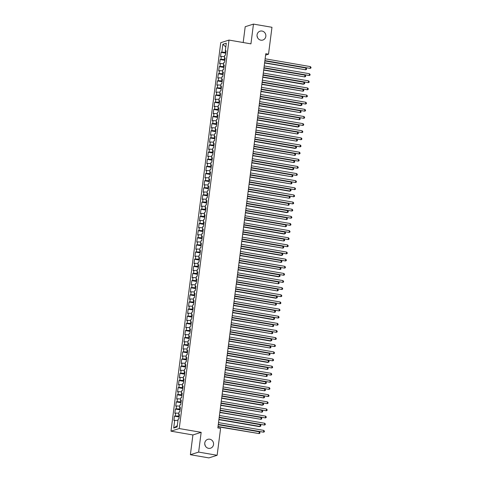 <?xml version="1.0" encoding="UTF-8"?>
<svg xmlns="http://www.w3.org/2000/svg" width="482" height="482" viewBox="0 0 482 482"><rect width="100%" height="100%" fill="white"/><g stroke="black" fill="none" stroke-linecap="round" stroke-linejoin="round"><path stroke-width="0.72" d="M204.784 444.296A4.651 4.404 -107.6 0 1 205.284 445.868M209.742 439.21A4.651 4.404 -107.6 0 1 210.562 448.206A4.651 4.404 -107.6 0 1 204.754 444.067A4.651 4.404 -107.6 0 1 209.742 439.21M257.069 36.132A4.651 4.404 -107.6 0 1 257.569 37.704M262.033 31.047A4.651 4.404 -107.6 0 1 262.853 40.042A4.651 4.404 -107.6 0 1 257.045 35.903A4.651 4.404 -107.6 0 1 262.033 31.047M190.378 454.713L198.638 452.092L201.169 432.336L192.914 434.951L190.378 454.713L208.881 457.9L217.141 455.285L220.587 428.39L217.846 427.92L265.781 53.707L268.522 54.183L271.969 27.287L253.466 24.1L245.205 26.715L243.181 42.524M192.914 434.951L170.983 431.173L220.75 42.693L229.004 40.078L179.238 428.552L170.983 431.173M225.805 47.025L222.859 44.284L221.853 52.134L221.057 52.381L220.509 56.665L221.304 56.412L220.937 59.262L220.147 59.515L219.599 63.799L220.388 63.546L220.021 66.396L219.232 66.649L218.683 70.926L219.473 70.679L219.111 73.529L218.316 73.782L217.768 78.06L218.563 77.813L218.195 80.663L217.406 80.916L216.858 85.194L217.647 84.946L217.28 87.796L216.49 88.049L215.942 92.327L216.731 92.08L216.37 94.93L215.575 95.183L215.026 99.461L215.822 99.214L215.454 102.064L214.665 102.317L214.116 106.594L214.906 106.341L214.538 109.197L213.749 109.45L213.201 113.728L213.99 113.475L213.628 116.331L212.833 116.584L212.285 120.862L213.08 120.608L212.713 123.464L211.923 123.717L211.375 127.995L212.164 127.742L211.797 130.598L211.008 130.851L210.459 135.129L211.249 134.876L210.887 137.732L210.092 137.979L209.543 142.262L210.339 142.009L209.971 144.865L209.182 145.112L208.634 149.396L209.423 149.143L209.055 151.999L208.266 152.246L207.718 156.53L208.507 156.276L208.146 159.132L207.35 159.379L206.802 163.663L207.597 163.41L207.23 166.266L206.441 166.513L205.892 170.797L206.682 170.544L206.314 173.393L205.525 173.647L204.977 177.93L205.766 177.677L205.404 180.527L204.609 180.78L204.061 185.058L204.856 184.811L204.488 187.661L203.699 187.914L203.151 192.191L203.94 191.944L203.573 194.794L202.783 195.047L202.235 199.325L203.024 199.078L202.663 201.928L201.868 202.181L201.319 206.459L202.115 206.212L201.747 209.061L200.958 209.315L200.41 213.592L201.199 213.345L200.831 216.195L200.042 216.448L199.494 220.726L200.283 220.473L199.922 223.329L199.126 223.582L198.578 227.859L199.373 227.606L199.006 230.462L198.216 230.715L197.668 234.993L198.457 234.74L198.09 237.596L197.301 237.849L196.752 242.127L197.542 241.874L197.18 244.729L196.385 244.983L195.837 249.26L196.632 249.007L196.264 251.863L195.475 252.11L194.927 256.394L195.716 256.141L195.349 258.997L194.559 259.244L194.011 263.527L194.8 263.274L194.439 266.13L193.643 266.377L193.095 270.661L193.891 270.408L193.523 273.264L192.734 273.511L192.185 277.795L192.975 277.542L192.607 280.397L191.818 280.645L191.27 284.928L192.059 284.675L191.697 287.525L190.902 287.778L190.354 292.062L191.149 291.809L190.782 294.659L189.992 294.912L189.444 299.189L190.233 298.942L189.866 301.792L189.077 302.045L188.528 306.323L189.318 306.076L188.956 308.926L188.161 309.179L187.612 313.457L188.408 313.21L188.04 316.059L187.251 316.312L186.703 320.59L187.492 320.343L187.124 323.193L186.335 323.446L185.787 327.724L186.576 327.477L186.215 330.327L185.419 330.58L184.871 334.857L185.666 334.604L185.299 337.46L184.51 337.713L183.961 341.991L184.751 341.738L184.383 344.594L183.594 344.847L183.046 349.125L183.835 348.872L183.473 351.727L182.678 351.981L182.13 356.258L182.925 356.005L182.558 358.861L181.768 359.114L181.22 363.392L182.009 363.139L181.642 365.995L180.852 366.242L180.304 370.525L181.093 370.272L180.732 373.128L179.937 373.375L179.388 377.659L180.184 377.406L179.816 380.262L179.027 380.509L178.479 384.793L179.268 384.54L178.9 387.395L178.111 387.642L177.563 391.926L178.352 391.673L177.991 394.529L177.195 394.776L176.647 399.06L177.442 398.807L177.075 401.663L176.285 401.91L175.737 406.193L176.526 405.94L176.159 408.79L175.37 409.043L174.821 413.321L175.611 413.074L175.249 415.924L174.454 416.177L173.906 420.455L177.972 420.376M222.859 44.284L226.293 43.193L225.287 51.044L226.01 51.339M177.298 425.654L173.695 428.052L177.129 426.962L178.135 419.117L178.93 418.864L179.479 414.586L178.683 414.839L179.051 411.983L179.84 411.73L180.388 407.453L179.599 407.706L179.967 404.85L180.756 404.597L181.304 400.319L180.515 400.572L180.877 397.716L181.672 397.469L182.22 393.185L181.425 393.439L181.792 390.583L182.582 390.336L183.13 386.052L182.341 386.305L182.708 383.449L183.497 383.202L184.046 378.918L183.256 379.171L183.618 376.315L184.413 376.068L184.961 371.785L184.166 372.038L184.534 369.182L185.323 368.935L185.871 364.651L185.082 364.904L185.45 362.048L186.239 361.801L186.787 357.517L185.998 357.771L186.359 354.921L187.155 354.668L187.703 350.39L186.908 350.637L187.275 347.787L188.064 347.534L188.613 343.256L187.823 343.503L188.191 340.654L188.98 340.4L189.528 336.123L188.739 336.37L189.101 333.52L189.896 333.267L190.444 328.989L189.649 329.236L190.016 326.386L190.806 326.133L191.354 321.856L190.565 322.103L190.932 319.253L191.722 319L192.27 314.722L191.481 314.975L191.842 312.119L192.637 311.866L193.186 307.588L192.39 307.841L192.758 304.986L193.547 304.732L194.095 300.455L193.306 300.708L193.674 297.852L194.463 297.599L195.011 293.321L194.222 293.574L194.583 290.718L195.379 290.465L195.927 286.188L195.132 286.441L195.499 283.585L196.288 283.338L196.837 279.054L196.047 279.307L196.415 276.451L197.204 276.204L197.753 271.92L196.963 272.173L197.325 269.317L198.12 269.07L198.668 264.787L197.873 265.04L198.241 262.184L199.03 261.937L199.578 257.653L198.789 257.906L199.156 255.05L199.946 254.803L200.494 250.52L199.705 250.773L200.066 247.917L200.861 247.67L201.41 243.386L200.614 243.639L200.982 240.789L201.771 240.536L202.32 236.258L201.53 236.505L201.898 233.656L202.687 233.402L203.235 229.125L202.446 229.372L202.808 226.522L203.603 226.269L204.151 221.991L203.356 222.238L203.723 219.388L204.513 219.135L205.061 214.858L204.272 215.105L204.639 212.255L205.428 212.002L205.977 207.724L205.187 207.971L205.549 205.121L206.344 204.868L206.892 200.59L206.097 200.837L206.465 197.988L207.254 197.734L207.802 193.457L207.013 193.71L207.381 190.854L208.17 190.601L208.718 186.323L207.929 186.576L208.29 183.72L209.086 183.467L209.634 179.19L208.839 179.443L209.206 176.587L209.995 176.334L210.544 172.056L209.754 172.309L210.122 169.453L210.911 169.206L211.459 164.922L210.67 165.175L211.032 162.32L211.827 162.073L212.375 157.789L211.58 158.042L211.947 155.186L212.737 154.939L213.285 150.655L212.496 150.908L212.863 148.052L213.653 147.805L214.201 143.522L213.412 143.775L213.773 140.919L214.568 140.672L215.117 136.388L214.321 136.641L214.689 133.785L215.478 133.538L216.026 129.254L215.237 129.507L215.605 126.658L216.394 126.405L216.942 122.127L216.153 122.374L216.514 119.524L217.31 119.271L217.858 114.993L217.063 115.24L217.43 112.39L218.219 112.137L218.768 107.86L217.978 108.107L218.346 105.257L219.135 105.004L219.684 100.726L218.894 100.973L219.256 98.123L220.051 97.87L220.599 93.592L219.804 93.839L220.172 90.99L220.961 90.737L221.509 86.459L220.72 86.706L221.087 83.856L221.877 83.603L222.425 79.325L221.636 79.578L221.997 76.722L222.792 76.469L223.341 72.192L222.545 72.445L222.913 69.589L223.702 69.336L224.251 65.058L223.461 65.311L223.829 62.455L224.618 62.202L225.166 57.924L224.377 58.177L224.739 55.322L225.534 55.069L226.082 50.791L225.287 51.044M173.695 428.052L174.701 420.208M179.274 416.183L178.882 416.117L179.027 414.978M175.249 415.924L178.882 416.117M175.611 413.074L178.888 413.243M180.19 409.049L179.798 408.983L179.943 407.844M176.159 408.79L179.798 408.983M176.526 405.94L179.804 406.109M178.683 414.839L179.406 415.135M181.099 401.916L180.708 401.849L180.852 400.711M177.075 401.663L180.708 401.849M177.442 398.807L180.714 398.976M179.599 407.706L180.322 408.001M182.015 394.782L181.624 394.716L181.768 393.577M177.991 394.529L181.624 394.716M178.352 391.673L181.63 391.842M180.515 400.572L181.238 400.867M182.925 387.649L182.539 387.582L182.684 386.444M178.9 387.395L182.539 387.582M179.268 384.54L182.545 384.708M181.425 393.439L182.148 393.734M183.841 380.515L183.449 380.449L183.594 379.31M179.816 380.262L183.449 380.449M180.184 377.406L183.455 377.581M182.341 386.305L183.064 386.6M184.757 373.381L184.365 373.315L184.51 372.176M180.732 373.128L184.365 373.315M181.093 370.272L184.371 370.447M183.256 379.171L183.979 379.467M185.666 366.248L185.281 366.181L185.425 365.043M181.642 365.995L185.281 366.181M182.009 363.139L185.287 363.314M184.166 372.038L184.889 372.333M186.582 359.12L186.191 359.048L186.335 357.909M182.558 358.861L186.191 359.048M182.925 356.005L186.197 356.18M185.082 364.904L185.805 365.199M187.498 351.987L187.106 351.914L187.251 350.776M183.473 351.727L187.106 351.914M183.835 348.872L187.112 349.046M185.998 357.771L186.721 358.066M188.408 344.853L188.022 344.781L188.167 343.648M184.383 344.594L188.022 344.781M184.751 341.738L188.028 341.913M186.908 350.637L187.631 350.932M189.324 337.719L188.932 337.653L189.077 336.514M185.299 337.46L188.932 337.653M185.666 334.604L188.938 334.779M187.823 343.503L188.546 343.799M190.239 330.586L189.848 330.519L189.992 329.381M186.215 330.327L189.848 330.519M186.576 327.477L189.854 327.646M188.739 336.37L189.462 336.665M191.149 323.452L190.764 323.386L190.908 322.247M187.124 323.193L190.764 323.386M187.492 320.343L190.77 320.512M189.649 329.236L190.372 329.531M192.065 316.319L191.673 316.252L191.818 315.114M188.04 316.059L191.673 316.252M188.408 313.21L191.679 313.378M190.565 322.103L191.288 322.398M192.981 309.185L192.589 309.119L192.734 307.98M188.956 308.926L192.589 309.119M189.318 306.076L192.595 306.245M191.481 314.975L192.204 315.27M193.891 302.051L193.505 301.985L193.65 300.846M189.866 301.792L193.505 301.985M190.233 298.942L193.511 299.111M192.39 307.841L193.113 308.137M194.806 294.918L194.415 294.851L194.559 293.713M190.782 294.659L194.415 294.851M191.149 291.809L194.421 291.978M193.306 300.708L194.029 301.003M195.722 287.784L195.331 287.718L195.475 286.579M191.697 287.525L195.331 287.718M192.059 284.675L195.337 284.844M194.222 293.574L194.945 293.869M196.632 280.651L196.246 280.584L196.391 279.446M192.607 280.397L196.246 280.584M192.975 277.542L196.252 277.71M195.132 286.441L195.855 286.736M197.548 273.517L197.156 273.451L197.301 272.312M193.523 273.264L197.156 273.451M193.891 270.408L197.162 270.577M196.047 279.307L196.77 279.602M198.464 266.383L198.072 266.317L198.216 265.178M194.439 266.13L198.072 266.317M194.8 263.274L198.078 263.443M196.963 272.173L197.68 272.469M199.373 259.25L198.988 259.183L199.132 258.045M195.349 258.997L198.988 259.183M195.716 256.141L198.994 256.316M197.873 265.04L198.596 265.335M200.289 252.116L199.897 252.05L200.042 250.911M196.264 251.863L199.897 252.05M196.632 249.007L199.903 249.182M198.789 257.906L199.512 258.201M201.205 244.989L200.813 244.916L200.958 243.778M197.18 244.729L200.813 244.916M197.542 241.874L200.819 242.048M199.705 250.773L200.422 251.068M202.115 237.855L201.729 237.783L201.874 236.644M198.09 237.596L201.729 237.783M198.457 234.74L201.735 234.915M200.614 243.639L201.337 243.934M203.03 230.721L202.639 230.649L202.783 229.51M199.006 230.462L202.639 230.649M199.373 227.606L202.645 227.781M201.53 236.505L202.253 236.801M203.946 223.588L203.555 223.521L203.699 222.383M199.922 223.329L203.555 223.521M200.283 220.473L203.561 220.648M202.446 229.372L203.163 229.667M204.856 216.454L204.47 216.388L204.615 215.249M200.831 216.195L204.47 216.388M201.199 213.345L204.476 213.514M203.356 222.238L204.079 222.533M205.772 209.321L205.38 209.254L205.525 208.116M201.747 209.061L205.38 209.254M202.115 206.212L205.386 206.38M204.272 215.105L204.995 215.4M206.688 202.187L206.296 202.121L206.441 200.982M202.663 201.928L206.296 202.121M203.024 199.078L206.302 199.247M205.187 207.971L205.904 208.266M207.597 195.053L207.212 194.987L207.356 193.848M203.573 194.794L207.212 194.987M203.94 191.944L207.218 192.113M206.097 200.837L206.82 201.133M208.513 187.92L208.122 187.853L208.266 186.715M204.488 187.661L208.122 187.853M204.856 184.811L208.128 184.98M207.013 193.71L207.736 194.005M209.429 180.786L209.037 180.72L209.182 179.581M205.404 180.527L209.037 180.72M205.766 177.677L209.043 177.846M207.929 186.576L208.646 186.871M210.339 173.653L209.953 173.586L210.098 172.448M206.314 173.393L209.953 173.586M206.682 170.544L209.959 170.712M208.839 179.443L209.562 179.738M211.255 166.519L210.863 166.453L211.008 165.314M207.23 166.266L210.863 166.453M207.597 163.41L210.869 163.579M209.754 172.309L210.477 172.604M212.17 159.385L211.779 159.319L211.923 158.18M208.146 159.132L211.779 159.319M208.507 156.276L211.785 156.445M210.67 165.175L211.387 165.471M213.08 152.252L212.695 152.185L212.839 151.047M209.055 151.999L212.695 152.185M209.423 149.143L212.701 149.312M211.58 158.042L212.303 158.337M213.996 145.118L213.604 145.052L213.749 143.913M209.971 144.865L213.604 145.052M210.339 142.009L213.61 142.184M212.496 150.908L213.219 151.203M214.912 137.985L214.52 137.918L214.665 136.78M210.887 137.732L214.52 137.918M211.249 134.876L214.526 135.05M213.412 143.775L214.129 144.07M215.822 130.857L215.436 130.785L215.581 129.646M211.797 130.598L215.436 130.785M212.164 127.742L215.442 127.917M214.321 136.641L215.044 136.936M216.737 123.723L216.346 123.651L216.49 122.512M212.713 123.464L216.346 123.651M213.08 120.608L216.352 120.783M215.237 129.507L215.96 129.803M217.653 116.59L217.262 116.517L217.406 115.379M213.628 116.331L217.262 116.517M213.99 113.475L217.268 113.65M216.153 122.374L216.87 122.669M218.563 109.456L218.177 109.39L218.322 108.251M214.538 109.197L218.177 109.39M214.906 106.341L218.183 106.516M217.063 115.24L217.786 115.535M219.479 102.323L219.087 102.256L219.232 101.118M215.454 102.064L219.087 102.256M215.822 99.214L219.093 99.382M217.978 108.107L218.701 108.402M220.395 95.189L220.003 95.123L220.147 93.984M216.37 94.93L220.003 95.123M216.731 92.08L220.009 92.249M218.894 100.973L219.611 101.268M221.304 88.055L220.919 87.989L221.063 86.85M217.28 87.796L220.919 87.989M217.647 84.946L220.925 85.115M219.804 93.839L220.527 94.135M222.22 80.922L221.828 80.855L221.973 79.717M218.195 80.663L221.828 80.855M218.563 77.813L221.834 77.982M220.72 86.706L221.443 87.001M223.136 73.788L222.744 73.722L222.889 72.583M219.111 73.529L222.744 73.722M219.473 70.679L222.75 70.848M221.636 79.578L222.353 79.873M224.046 66.655L223.66 66.588L223.805 65.45M220.021 66.396L223.66 66.588M220.388 63.546L223.666 63.714M222.545 72.445L223.268 72.74M224.961 59.521L224.57 59.455L224.714 58.316M220.937 59.262L224.57 59.455M221.304 56.412L224.576 56.581M223.461 65.311L224.184 65.606M225.877 52.387L225.486 52.321L225.63 51.182M221.853 52.134L225.486 52.321M224.377 58.177L225.094 58.473M198.638 452.092L217.141 455.285M229.004 40.078L250.935 43.862L253.466 24.1M201.169 432.336L179.238 428.552M265.606 55.105L268.522 54.183M221.057 52.381L225.775 53.195M220.147 59.515L224.859 60.328M219.232 66.649L223.943 67.462M218.316 73.782L223.033 74.596M217.406 80.916L222.118 81.729M216.49 88.049L221.202 88.863M215.575 95.183L220.292 95.996M214.665 102.317L219.376 103.13M213.749 109.45L218.46 110.264M212.833 116.584L217.551 117.397M211.923 123.717L216.635 124.525M211.008 130.851L215.719 131.658M210.092 137.979L214.809 138.792M209.182 145.112L213.894 145.925M208.266 152.246L212.978 153.059M207.35 159.379L212.068 160.193M206.441 166.513L211.152 167.326M205.525 173.647L210.236 174.46M204.609 180.78L209.327 181.594M203.699 187.914L208.411 188.727M202.783 195.047L207.495 195.861M201.868 202.181L206.585 202.994M200.958 209.315L205.669 210.128M200.042 216.448L204.754 217.262M199.126 223.582L203.844 224.395M198.216 230.715L202.928 231.529M197.301 237.849L202.012 238.656M196.385 244.983L201.102 245.79M195.475 252.11L200.187 252.923M194.559 259.244L199.271 260.057M193.643 266.377L198.361 267.191M192.734 273.511L197.445 274.324M191.818 280.645L196.529 281.458M190.902 287.778L195.62 288.591M189.992 294.912L194.704 295.725M189.077 302.045L193.788 302.859M188.161 309.179L192.878 309.992M187.251 316.312L191.963 317.126M186.335 323.446L191.047 324.259M185.419 330.58L190.137 331.393M184.51 337.713L189.221 338.527M183.594 344.847L188.305 345.66M182.678 351.981L187.396 352.788M181.768 359.114L186.48 359.921M180.852 366.242L185.564 367.055M179.937 373.375L184.654 374.189M179.027 380.509L183.738 381.322M178.111 387.642L182.823 388.456M177.195 394.776L181.913 395.589M176.285 401.91L180.997 402.723M175.37 409.043L180.081 409.857M174.454 416.177L179.171 416.99M264.865 60.853L310.137 68.384L264.901 60.581M310.36 66.6L311.017 67.341L310.926 68.052L310.137 68.384L310.36 66.6L265.13 58.798M264.594 62.985L305.672 69.794L305.901 68.01L264.859 60.937M264.63 62.72L305.672 69.794L306.462 69.468L306.552 68.751L305.901 68.01M263.955 67.986L309.221 75.517L263.991 67.715M309.45 73.734L310.101 74.475L310.01 75.186L309.221 75.517L309.45 73.734L264.214 65.932M263.039 75.114L308.305 82.645L263.076 74.849M308.534 80.862L309.191 81.609L309.101 82.32L308.305 82.645L308.534 80.862L263.305 73.065M263.678 70.119L304.757 76.927L304.986 75.144L263.943 68.07M263.714 69.854L304.757 76.927L305.546 76.602L305.642 75.885L304.986 75.144M262.768 77.253L303.286 84.242L303.841 84.061L304.07 82.277L263.027 75.204M262.798 76.987L303.841 84.061L304.636 83.735L304.726 83.018L304.07 82.277M262.13 82.247L307.396 89.779L262.16 81.982M307.618 87.995L308.275 88.736L308.185 89.453L307.396 89.779L307.618 87.995L262.389 80.199M261.214 89.381L306.48 96.912L261.25 89.116M306.709 95.129L307.359 95.87L307.269 96.587L306.48 96.912L306.709 95.129L261.473 87.332M261.853 84.386L302.931 91.194L303.16 89.411L262.118 82.338M261.889 84.121L302.931 91.194L303.72 90.869L303.811 90.152L303.16 89.411M260.937 91.52L302.015 98.328L302.244 96.545L261.202 89.471M260.973 91.255L302.015 98.328L302.804 98.003L302.901 97.286L302.244 96.545M260.298 96.514L305.564 104.046L260.334 96.249M305.793 102.262L306.45 103.003L306.359 103.72L305.564 104.046L305.793 102.262L260.563 94.466M260.027 98.653L300.545 105.636L301.099 105.462L301.328 103.678L260.286 96.605M260.057 98.388L301.099 105.462L301.895 105.13L301.985 104.419L301.328 103.678M259.388 103.648L304.654 111.179L259.418 103.383M304.877 109.396L305.534 110.137L305.443 110.854L304.654 111.179L304.877 109.396L259.647 101.6M259.111 105.787L300.19 112.595L300.419 110.812L259.376 103.738M259.147 105.522L300.19 112.595L300.979 112.264L301.069 111.553L300.419 110.812M258.473 110.782L303.738 118.313L258.509 110.517M303.967 116.53L304.618 117.271L304.528 117.988L303.738 118.313L303.967 116.53L258.732 108.733M258.195 112.921L299.274 119.729L299.503 117.945L258.46 110.866M258.232 112.649L299.274 119.729L300.063 119.397L300.159 118.686L299.503 117.945M257.557 117.915L302.823 125.447L257.593 117.65M303.051 123.663L303.708 124.404L303.618 125.121L302.823 125.447L303.051 123.663L257.822 115.867M257.286 120.054L297.804 127.037L298.358 126.862L298.587 125.079L257.545 118M257.316 119.783L298.358 126.862L299.153 126.531L299.244 125.82L298.587 125.079M256.647 125.049L301.913 132.58L256.677 124.784M302.136 130.797L302.792 131.538L302.702 132.255L301.913 132.58L302.136 130.797L256.906 123M256.37 127.188L297.448 133.996L297.677 132.213L256.635 125.133M256.406 126.917L297.448 133.996L298.238 133.665L298.328 132.954L297.677 132.213M255.731 132.182L300.997 139.714L255.767 131.917M301.226 137.93L301.877 138.671L301.786 139.382L300.997 139.714L301.226 137.93L255.99 130.134M255.454 134.321L296.532 141.13L296.761 139.346L255.719 132.267M255.49 134.05L296.532 141.13L297.322 140.798L297.418 140.087L296.761 139.346M254.815 139.316L300.081 146.847L254.851 139.051M300.31 145.064L300.967 145.805L300.876 146.516L300.081 146.847L300.31 145.064L255.08 137.268M254.544 141.455L295.062 148.438L295.617 148.263L295.846 146.48L254.803 139.4M254.574 141.184L295.617 148.263L296.412 147.932L296.502 147.221L295.846 146.48M253.906 146.45L299.171 153.981L253.936 146.185M299.394 152.198L300.051 152.939L299.961 153.65L299.171 153.981L299.394 152.198L254.165 144.401M253.628 148.589L294.707 155.397L294.936 153.613L253.893 146.534M253.665 148.317L294.707 155.397L295.496 155.065L295.587 154.354L294.936 153.613M252.99 153.583L298.256 161.115L253.026 153.312M298.485 159.331L299.135 160.072L299.045 160.783L298.256 161.115L298.485 159.331L253.249 151.529M252.713 155.716L293.791 162.53L294.02 160.747L252.978 153.668M252.749 155.451L293.791 162.53L294.58 162.199L294.677 161.488L294.02 160.747M252.074 160.717L297.34 168.248L252.11 160.446M297.569 166.465L298.225 167.206L298.135 167.917L297.34 168.248L297.569 166.465L252.339 158.662M251.803 162.85L292.321 169.839L292.875 169.658L293.104 167.875L252.062 160.801M251.833 162.585L292.875 169.658L293.671 169.333L293.761 168.622L293.104 167.875M251.164 167.85L296.43 175.382L251.194 167.579M296.653 173.598L297.31 174.339L297.219 175.05L296.43 175.382L296.653 173.598L251.423 165.796M250.887 169.983L291.965 176.792L292.194 175.008L251.152 167.935M250.923 169.718L291.965 176.792L292.755 176.466L292.845 175.749L292.194 175.008M250.248 174.984L295.514 182.515L250.285 174.713M295.743 180.732L296.394 181.473L296.303 182.184L295.514 182.515L295.743 180.732L250.507 172.93M249.971 177.117L291.05 183.925L291.279 182.142L250.236 175.068M250.007 176.852L291.05 183.925L291.839 183.6L291.935 182.883L291.279 182.142M249.333 182.118L294.598 189.649L249.369 181.847M294.827 187.866L295.484 188.607L295.394 189.318L294.598 189.649L294.827 187.866L249.598 180.063M249.061 184.251L289.58 191.24L290.134 191.059L290.363 189.275L249.321 182.202M249.092 183.985L290.134 191.059L290.929 190.733L291.02 190.016L290.363 189.275M248.423 189.245L293.689 196.777L248.453 188.98M293.912 194.993L294.568 195.74L294.478 196.451L293.689 196.777L293.912 194.993L248.682 187.197M248.146 191.384L289.224 198.192L289.453 196.409L248.411 189.336M248.182 191.119L289.224 198.192L290.013 197.867L290.104 197.15L289.453 196.409M247.507 196.379L292.773 203.91L247.543 196.114M293.002 202.127L293.652 202.874L293.562 203.585L292.773 203.91L293.002 202.127L247.766 194.33M247.23 198.518L288.308 205.326L288.537 203.543L247.495 196.469M247.266 198.253L288.308 205.326L289.098 205.001L289.194 204.284L288.537 203.543M246.591 203.512L291.857 211.044L246.627 203.247M292.086 209.26L292.743 210.001L292.652 210.718L291.857 211.044L292.086 209.26L246.856 201.464M246.32 205.651L286.838 212.634L287.393 212.46L287.621 210.676L246.579 203.603M246.35 205.386L287.393 212.46L288.188 212.134L288.278 211.417L287.621 210.676M245.681 210.646L290.947 218.177L245.712 210.381M291.17 216.394L291.827 217.135L291.737 217.852L290.947 218.177L291.17 216.394L245.941 208.598M245.404 212.785L286.483 219.593L286.712 217.81L245.669 210.736M245.44 212.52L286.483 219.593L287.272 219.268L287.362 218.551L286.712 217.81M244.766 217.78L290.031 225.311L244.802 217.515M290.26 223.528L290.911 224.269L290.821 224.986L290.031 225.311L290.26 223.528L245.025 215.731M244.488 219.919L285.567 226.727L285.796 224.943L244.754 217.87M244.525 219.653L285.567 226.727L286.356 226.395L286.453 225.684L285.796 224.943M243.85 224.913L289.116 232.445L243.886 224.648M289.345 230.661L290.001 231.402L289.911 232.119L289.116 232.445L289.345 230.661L244.115 222.865M243.579 227.052L284.097 234.035L284.651 233.86L284.88 232.077L243.838 225.004M243.609 226.781L284.651 233.86L285.446 233.529L285.537 232.818L284.88 232.077M242.94 232.047L288.206 239.578L242.97 231.782M288.429 237.795L289.086 238.536L288.995 239.253L288.206 239.578L288.429 237.795L243.199 229.998M242.663 234.186L283.741 240.994L283.97 239.211L242.928 232.131M242.699 233.915L283.741 240.994L284.531 240.663L284.621 239.952L283.97 239.211M242.024 239.18L287.29 246.712L242.06 238.915M287.519 244.928L288.17 245.669L288.079 246.386L287.29 246.712L287.519 244.928L242.283 237.132M241.747 241.319L282.826 248.128L283.055 246.344L242.012 239.265M241.783 241.048L282.826 248.128L283.615 247.796L283.711 247.085L283.055 246.344M241.108 246.314L286.374 253.845L241.145 246.049M286.603 252.062L287.26 252.803L287.17 253.514L286.374 253.845L286.603 252.062L241.374 244.266M240.837 248.453L281.355 255.436L281.91 255.261L282.139 253.478L241.096 246.398M240.867 248.182L281.91 255.261L282.705 254.93L282.795 254.219L282.139 253.478M240.199 253.448L285.465 260.979L240.229 253.183M285.687 259.195L286.344 259.937L286.254 260.648L285.465 260.979L285.687 259.195L240.458 251.399M239.922 255.587L281 262.395L281.229 260.611L240.187 253.532M239.958 255.315L281 262.395L281.789 262.063L281.88 261.352L281.229 260.611M239.283 260.581L284.549 268.113L239.319 260.316M284.778 266.329L285.428 267.07L285.338 267.781L284.549 268.113L284.778 266.329L239.542 258.533M239.006 262.72L280.084 269.528L280.313 267.745L239.271 260.666M239.042 262.449L280.084 269.528L280.873 269.197L280.97 268.486L280.313 267.745M238.367 267.715L283.633 275.246L238.403 267.444M283.862 273.463L284.519 274.204L284.428 274.915L283.633 275.246L283.862 273.463L238.632 265.666M238.096 269.848L278.614 276.837L279.168 276.662L279.397 274.879L238.355 267.799M238.126 269.583L279.168 276.662L279.964 276.331L280.054 275.62L279.397 274.879M237.457 274.848L282.723 282.38L237.487 274.577M282.946 280.596L283.603 281.337L283.512 282.048L282.723 282.38L282.946 280.596L237.716 272.794M237.18 276.981L278.259 283.79L278.488 282.006L237.445 274.933M237.216 276.716L278.259 283.79L279.048 283.464L279.138 282.753L278.488 282.006M236.542 281.982L281.807 289.513L236.578 281.711M282.036 287.73L282.687 288.471L282.597 289.182L281.807 289.513L282.036 287.73L236.801 279.928M236.264 284.115L277.343 290.923L277.572 289.14L236.529 282.066M236.3 283.85L277.343 290.923L278.132 290.598L278.228 289.881L277.572 289.14M235.626 289.116L280.892 296.647L235.662 288.845M281.12 294.863L281.777 295.605L281.687 296.316L280.892 296.647L281.12 294.863L235.891 287.061M235.355 291.248L275.873 298.238L276.427 298.057L276.656 296.273L235.614 289.2M235.385 290.983L276.427 298.057L277.222 297.731L277.313 297.014L276.656 296.273M234.716 296.249L279.982 303.781L234.746 295.978M280.205 301.997L280.861 302.738L280.771 303.449L279.982 303.781L280.205 301.997L234.975 294.195M234.439 298.382L275.517 305.19L275.746 303.407L234.704 296.334M234.475 298.117L275.517 305.19L276.307 304.865L276.397 304.148L275.746 303.407M233.8 303.383L279.066 310.908L233.836 303.112M279.295 309.125L279.946 309.872L279.855 310.583L279.066 310.908L279.295 309.125L234.059 301.328M233.523 305.516L274.601 312.324L274.83 310.541L233.788 303.467M233.559 305.251L274.601 312.324L275.391 311.999L275.487 311.282L274.83 310.541M232.884 310.51L278.15 318.042L232.92 310.245M278.379 316.258L279.036 317.005L278.945 317.716L278.15 318.042L278.379 316.258L233.149 308.462M232.613 312.649L273.131 319.632L273.686 319.458L273.915 317.674L232.872 310.601M232.643 312.384L273.686 319.458L274.481 319.132L274.571 318.415L273.915 317.674M231.975 317.644L277.24 325.175L232.005 317.379M277.463 323.392L278.12 324.133L278.03 324.85L277.24 325.175L277.463 323.392L232.234 315.596M231.697 319.783L272.776 326.591L273.005 324.808L231.963 317.734M231.734 319.518L272.776 326.591L273.565 326.266L273.656 325.549L273.005 324.808M231.059 324.778L276.325 332.309L231.095 324.513M276.554 330.525L277.204 331.267L277.114 331.984L276.325 332.309L276.554 330.525L231.318 322.729M230.782 326.917L271.86 333.725L272.089 331.941L231.047 324.868M230.818 326.651L271.86 333.725L272.649 333.399L272.746 332.682L272.089 331.941M230.143 331.911L275.409 339.442L230.179 331.646M275.638 337.659L276.294 338.4L276.204 339.117L275.409 339.442L275.638 337.659L230.408 329.863M229.872 334.05L270.39 341.033L270.944 340.858L271.173 339.075L230.131 332.002M229.902 333.785L270.944 340.858L271.74 340.527L271.83 339.816L271.173 339.075M229.233 339.045L274.499 346.576L229.263 338.78M274.722 344.793L275.379 345.534L275.288 346.251L274.499 346.576L274.722 344.793L229.492 336.996M228.956 341.184L270.034 347.992L270.263 346.209L229.221 339.135M228.992 340.919L270.034 347.992L270.824 347.661L270.914 346.95L270.263 346.209M228.317 346.178L273.583 353.71L228.354 345.913M273.812 351.926L274.469 352.667L274.372 353.384L273.583 353.71L273.812 351.926L228.576 344.13M228.04 348.317L269.119 355.126L269.348 353.342L228.305 346.263M228.076 348.046L269.119 355.126L269.908 354.794L270.004 354.083L269.348 353.342M227.402 353.312L272.667 360.843L227.438 353.047M272.896 359.06L273.553 359.801L273.463 360.518L272.667 360.843L272.896 359.06L227.667 351.264M227.13 355.451L267.649 362.434L268.203 362.259L268.432 360.476L227.39 353.396M227.161 355.18L268.203 362.259L268.998 361.928L269.089 361.217L268.432 360.476M226.492 360.446L271.758 367.977L226.522 360.181M271.981 366.193L272.637 366.935L272.547 367.646L271.758 367.977L271.981 366.193L226.751 358.397M226.215 362.584L267.293 369.393L267.522 367.609L226.48 360.53M226.251 362.313L267.293 369.393L268.082 369.061L268.173 368.35L267.522 367.609M225.576 367.579L270.842 375.11L225.612 367.314M271.071 373.327L271.728 374.068L271.631 374.779L270.842 375.11L271.071 373.327L225.835 365.531M225.299 369.718L266.377 376.526L266.606 374.743L225.564 367.664M225.335 369.447L266.377 376.526L267.167 376.195L267.263 375.484L266.606 374.743M224.66 374.713L269.926 382.244L224.696 374.448M270.155 380.461L270.812 381.202L270.721 381.913L269.926 382.244L270.155 380.461L224.925 372.664M224.389 376.852L264.907 383.835L265.462 383.66L265.69 381.877L224.648 374.797M224.419 376.581L265.462 383.66L266.257 383.329L266.347 382.618L265.69 381.877M223.75 381.846L269.016 389.378L223.781 381.581M269.239 387.594L269.896 388.335L269.806 389.046L269.016 389.378L269.239 387.594L224.01 379.798M223.473 383.979L264.552 390.794L264.781 389.01L223.738 381.931M223.509 383.714L264.552 390.794L265.341 390.462L265.431 389.751L264.781 389.01M222.835 388.98L268.1 396.511L222.871 388.709M268.329 394.728L268.986 395.469L268.89 396.18L268.1 396.511L268.329 394.728L223.094 386.926M222.557 391.113L263.636 397.921L263.865 396.138L222.823 389.064M222.594 390.848L263.636 397.921L264.425 397.596L264.522 396.885L263.865 396.138M221.919 396.114L267.185 403.645L221.955 395.843M267.414 401.861L268.07 402.603L267.98 403.314L267.185 403.645L267.414 401.861L222.184 394.059M221.648 398.246L262.166 405.235L262.72 405.055L262.949 403.271L221.907 396.198M221.678 397.981L262.72 405.055L263.515 404.729L263.606 404.018L262.949 403.271M221.009 403.247L266.275 410.778L221.039 402.976M266.498 408.995L267.155 409.736L267.064 410.447L266.275 410.778L266.498 408.995L221.268 401.193M220.732 405.38L261.81 412.188L262.039 410.405L220.997 403.332M220.768 405.115L261.81 412.188L262.6 411.863L262.69 411.146L262.039 410.405M220.093 410.381L265.359 417.912L220.129 410.11M265.588 416.129L266.245 416.87L266.148 417.581L265.359 417.912L265.588 416.129L220.352 408.326M219.816 412.514L260.895 419.322L261.123 417.539L220.081 410.465M219.852 412.249L260.895 419.322L261.684 418.997L261.78 418.28L261.123 417.539M219.177 417.514L264.443 425.04L219.214 417.243M264.672 423.256L265.329 424.003L265.239 424.714L264.443 425.04L264.672 423.256L219.443 415.46M218.906 419.647L259.424 426.636L259.979 426.456L260.208 424.672L219.165 417.599M218.936 419.382L259.979 426.456L260.774 426.13L260.864 425.413L260.208 424.672M218.268 424.642L263.534 432.173L218.298 424.377M263.756 430.39L264.413 431.137L264.323 431.848L263.534 432.173L263.756 430.39L218.527 422.594M217.991 426.781L259.069 433.589L259.298 431.806L218.256 424.732M218.027 426.516L259.069 433.589L259.858 433.264L259.949 432.547L259.298 431.806"/></g></svg>
